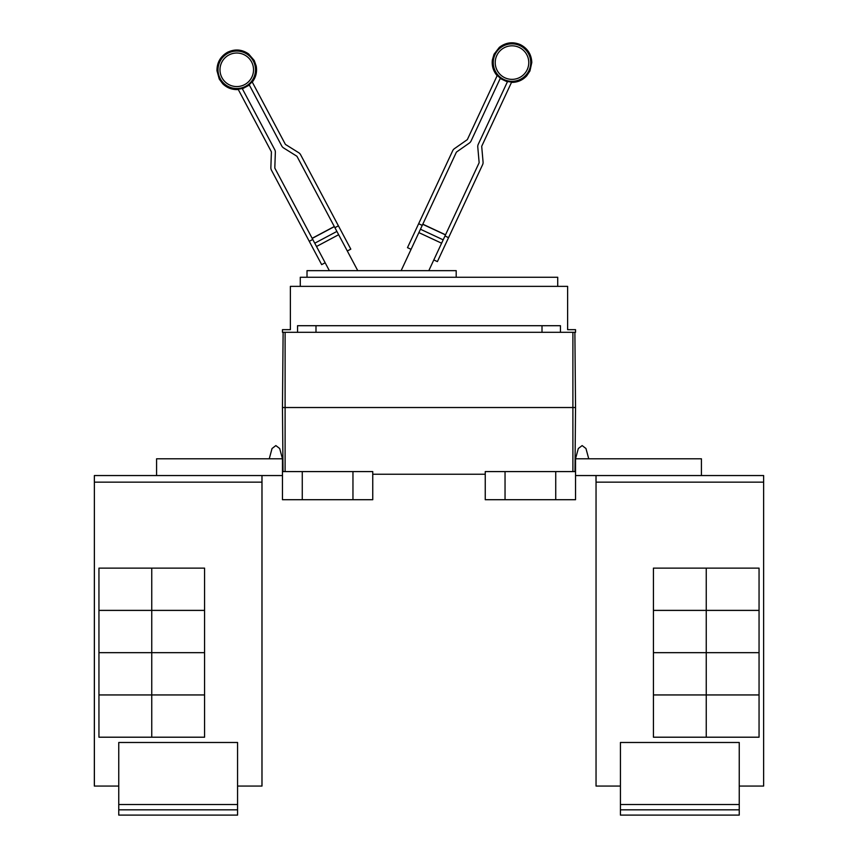 <?xml version="1.0" encoding="UTF-8"?>
<svg xmlns="http://www.w3.org/2000/svg" width="858" height="858" viewBox="0 0 858 858"><rect width="100%" height="100%" fill="white"/><g stroke="black" fill="none" stroke-linecap="round" stroke-linejoin="round"><path stroke-width="1.29" d="M325.161 262.773L321.664 264.629L271.471 170.227A5.277 5.277 0 0 1 270.86 167.567L271.396 152.177A1.319 1.319 0 0 0 271.235 151.512L238.084 89.146A19.402 19.402 0 0 0 242.181 88.428L274.732 149.657A5.277 5.277 0 0 1 275.354 152.316L274.817 167.707A1.319 1.319 0 0 0 274.968 168.372L329.354 270.656M357.765 270.656L297.115 156.596A1.319 1.319 0 0 0 296.654 156.092L283.59 147.93A5.277 5.277 0 0 1 281.735 145.935L249.174 84.706A19.402 19.402 0 0 0 252.07 81.714L285.231 144.08A1.319 1.319 0 0 0 285.693 144.573L298.745 152.735A5.277 5.277 0 0 1 300.611 154.73L350.804 249.142L347.308 250.997M428.807 270.656L479 163.031A1.319 1.319 0 0 0 479.118 162.355L477.777 147.018A5.277 5.277 0 0 1 478.249 144.326L507.561 81.478A19.402 19.402 0 0 0 511.69 81.982L481.842 145.999A1.319 1.319 0 0 0 481.724 146.675L483.065 162.012A5.277 5.277 0 0 1 482.593 164.704L437.398 261.604L433.816 259.931M411.079 249.324L407.486 247.651L452.681 150.751A5.277 5.277 0 0 1 454.429 148.659L467.042 139.833A1.319 1.319 0 0 0 467.481 139.307L497.329 75.29A19.402 19.402 0 0 0 500.375 78.121L471.074 140.98A5.277 5.277 0 0 1 469.315 143.072L456.703 151.898A1.319 1.319 0 0 0 456.263 152.424L401.136 270.656M309.266 241.323L312.762 239.457M334.298 226.523L312.151 238.299L334.298 226.523M334.91 227.681L338.417 225.826M444.97 235.993L448.562 237.666M445.527 234.802L422.801 224.195L445.527 234.802M418.65 223.724L422.243 225.397M307.014 277.252L307.014 270.656L456.199 270.656L456.199 277.252M739.242 809.823L620.431 809.823L620.431 815.1L739.242 815.1L739.242 742.492L620.431 742.492L620.431 804.536L739.242 804.536M620.431 809.823L620.431 804.536M706.241 568.125L706.241 610.37L653.431 610.37L653.431 568.125L759.051 568.125L759.051 610.37L706.241 610.37M706.241 610.403L706.241 652.648L653.431 652.648L653.431 610.403L759.051 610.403L759.051 652.648L706.241 652.648L706.241 694.926L653.431 694.926L653.431 652.681L759.051 652.681L759.051 694.926L706.241 694.926M706.241 694.959L706.241 737.204L653.431 737.204L653.431 694.959L759.051 694.959L759.051 737.204L706.241 737.204M300.279 286.368L300.279 277.252L557.721 277.252L557.721 286.368M739.242 786.057L763.631 786.057L763.631 475.546L596.042 475.546L596.042 786.057L596.042 480.834M763.631 786.057L763.631 475.546M701.415 475.546L701.415 458.783L575.536 458.783L578.313 448.509L575.536 458.783L578.313 448.509L582.142 445.581L585.96 448.509L588.738 458.783M596.042 786.057L620.431 786.057M282.464 329.665L290.379 329.665L290.379 286.368L567.621 286.368L567.621 329.665L575.536 329.665L575.536 332.314L282.464 332.314L282.464 329.665M297.554 332.314L297.554 325.708L560.446 325.708L560.446 332.314M595.999 480.834L595.999 475.546M237.569 809.823L118.758 809.823L118.758 815.1L237.569 815.1L237.569 742.492L118.758 742.492L118.758 804.536L237.569 804.536M118.758 809.823L118.758 804.536M151.759 610.37L151.759 568.125L204.569 568.125L204.569 610.37L98.949 610.37L98.949 568.125L151.759 568.125M151.759 694.926L98.949 694.926L98.949 652.681L204.569 652.681L204.569 694.926L151.759 694.926L151.759 610.403L204.569 610.403L204.569 652.648L98.949 652.648L98.949 610.403L151.759 610.403M151.759 737.204L151.759 694.959L204.569 694.959L204.569 737.204L98.949 737.204L98.949 694.959L151.759 694.959M315.991 325.708L315.991 332.314M542.009 332.314L542.009 325.708M575.536 407.529L574.881 332.314L575.536 407.529L574.978 471.589L575.536 407.529L572.897 407.529L572.897 332.314M596.042 475.546L575.536 475.546M575.536 458.783L575.536 471.589L485.242 471.589L485.242 499.71L505.04 499.71L505.04 471.589M118.758 786.057L94.337 786.057L94.369 480.834M237.569 786.057L262.001 786.057L262.001 475.546M269.262 458.783L272.04 448.509L269.262 458.783L272.04 448.509L275.858 445.581L279.687 448.509L282.464 458.783L282.464 471.589L372.758 471.589L372.758 499.71L352.96 499.71L352.96 471.589M505.04 499.71L575.536 499.71L575.536 471.589M555.737 499.71L555.737 471.589M261.958 786.057L261.958 475.546L94.369 475.546L94.369 482.153L261.958 482.153M94.369 786.057L94.369 482.153M282.464 407.529L283.022 471.589L282.464 407.529L283.119 332.314L282.464 407.529L572.897 407.529L572.897 471.589M372.758 474.227L485.242 474.227M156.585 475.546L156.585 458.783L282.464 458.783M282.464 471.589L282.464 499.71L302.263 499.71L302.263 471.589M302.263 499.71L352.96 499.71M282.464 475.546L261.958 475.546M94.337 480.834L94.369 475.546M228.882 54.987A16.774 16.774 0 0 1 251.576 61.926A16.774 16.774 0 0 1 244.637 84.61A16.774 16.774 0 0 1 221.954 77.67A16.774 16.774 0 0 1 228.882 54.987M519.079 47.383A16.774 16.774 0 0 1 527.198 69.68A16.774 16.774 0 0 1 504.901 77.788A16.774 16.774 0 0 1 496.793 55.502A16.774 16.774 0 0 1 519.079 47.383M245.56 86.347A18.747 18.747 0 0 1 220.206 78.593A18.747 18.747 0 0 1 227.96 53.25A18.747 18.747 0 0 1 253.314 60.993A18.747 18.747 0 0 1 245.56 86.347M519.916 45.603A18.747 18.747 0 0 1 528.978 70.517A18.747 18.747 0 0 1 504.075 79.58A18.747 18.747 0 0 1 495.002 54.665A18.747 18.747 0 0 1 519.916 45.603M338.653 234.717L316.505 246.493M336.904 231.424L314.757 243.2M334.352 226.619L312.205 238.395M445.484 234.899L422.747 224.303M443.178 239.832L420.452 229.236M441.602 243.211L418.876 232.615M596.042 482.153L763.631 482.153M285.103 471.589L285.103 332.314M252.273 82.1C255.92 77.327 257.228 71.975 256.21 66.045L254.247 60.5L248.606 53.925C241.87 49.314 234.824 48.777 227.467 52.317C220.42 56.435 216.924 62.58 216.977 70.742L219.273 79.097L222.78 83.816C227.113 87.988 232.282 89.886 238.288 89.543M249.367 85.071L242.374 88.792M497.147 75.686C493.253 71.107 491.666 65.83 492.385 59.867L494.047 54.226L499.335 47.362C505.823 42.407 512.827 41.495 520.366 44.637C527.616 48.391 531.424 54.344 531.799 62.495L529.944 70.957L526.694 75.858C522.576 80.244 517.513 82.422 511.507 82.389M500.203 78.496L507.389 81.853"/></g></svg>

